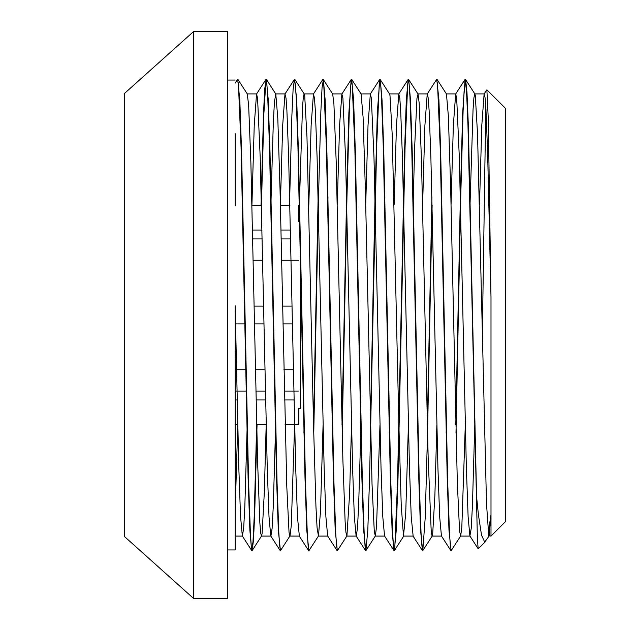 <?xml version="1.0" encoding="UTF-8"?>
<svg xmlns="http://www.w3.org/2000/svg" width="630" height="630" viewBox="0 0 630 630"><rect width="100%" height="100%" fill="white"/><g stroke="black" fill="none" stroke-linecap="round" stroke-linejoin="round"><path stroke-width="0.94" d="M300.589 246.921L300.589 408.397L298.691 408.397L298.691 424.486L285.106 424.486M298.691 221.602L298.691 205.514M298.691 391.072L284.35 391.072M265.387 391.072L255.906 391.072M246.511 391.072L235.163 391.072M290.461 230.044L280.98 230.044M262.017 230.044L252.535 230.044M252.725 238.927L262.206 238.927M281.169 238.927L290.65 238.927M292.06 306.109L282.579 306.109M263.616 306.109L254.134 306.109M235.163 323.891L245.196 323.891M254.496 323.891L263.978 323.891M282.941 323.891L292.43 323.891M235.163 399.955L237.14 399.955M256.103 399.955L265.584 399.955M284.547 399.955L294.029 399.955M247.22 424.864L244.842 506.284L243.652 528.491L242.33 535.996L240.534 516.324L238.746 465.546L235.163 305.747L235.163 536.091L235.163 424.486L237.699 424.486M256.662 424.486L266.143 424.486M235.163 369.739L246.086 369.739M255.449 369.739L264.931 369.739M283.894 369.739L293.375 369.739M253.181 260.261L262.663 260.261M281.634 260.261L298.691 260.261M251.968 205.514L261.45 205.514L263.899 113.424L265.978 79.475M280.421 205.514L289.902 205.514M470.012 205.144L473.043 109.667L473.902 97.902L474.768 93.909L475.288 95.366L477.532 133.938L486.51 503.803L488.754 535.815L490.998 536.091L505.583 521.506L505.583 108.494L486.88 89.791L484.108 94.004L481.808 125.26L479.509 204.451M485.785 106.604L482.312 336.184M485.202 541.887L478.154 548.817L477.39 538.658L467.964 125.205L466.531 91.185L465.098 79.482L462.664 112.644L460.373 196.473L455.789 424.864M490.998 536.091L490.998 297.423L488.274 118.889L486.888 89.783M476.563 508.402L476.563 496.472L478.39 514.56L481.525 535.169L484.698 542.107L489.124 535.996L490.998 514.655L488.242 533.082M451.072 550.321L448.977 530.263L447.221 477.879L440.173 147.247L437.527 83.9L436.511 79.6L427.211 94.035L424.911 125.331L422.62 204.466M431.92 196.883L427.345 424.856M422.62 550.305L420.525 530.082L418.769 477.65L411.729 147.192L409.965 97.075L409.083 83.916L408.201 79.467L406.311 99.729L404.555 152.106L397.506 482.753L394.86 546.092L393.844 550.399L392.08 530.121L390.324 477.729L383.284 147.215L381.52 97.051L380.638 83.932L379.756 79.467L377.331 112.581L375.039 196.41L370.448 424.864M365.731 550.313L363.644 530.255L361.88 477.887L354.84 147.247L352.194 83.916L351.178 79.6L348.886 112.636L346.594 196.458L342.003 424.864M337.286 550.313L335.199 530.184L333.435 477.776L326.395 147.223L323.749 83.9L322.741 79.593L313.433 94.028L311.133 125.283L308.834 204.459M318.134 196.875L313.559 424.864M308.826 550.321L306.747 530.066L304.991 477.642L297.943 147.199L296.187 97.059L295.305 83.924L294.423 79.459L293.092 89.578L291.895 115.227L289.501 205.514M280.389 550.305L278.31 530.192L276.546 477.823L269.506 147.239L267.742 97.059L266.86 83.932L265.978 79.482L264.647 89.657L263.45 115.329L261.056 205.514M256.678 424.486L254.221 516.576L252.984 541.855L251.63 550.431L249.866 530.263L248.102 477.887L241.062 147.247L238.416 83.9L237.534 79.498L235.163 83.073M235.163 305.747L235.163 549.951L235.163 510.93L237.754 424.486M490.998 297.423L487.62 152.586L485.935 109.1L485.092 97.752L484.108 94.004M474.784 424.864L472.405 506.268L471.216 528.515L469.885 535.965L468.122 516.86L466.365 467.617L459.325 157.437L456.679 98.083L455.655 94.02L453.356 125.362L451.064 204.451M446.339 424.864L446.142 433.133M450.741 550.431L441.441 535.996L439.677 516.915L437.921 467.673L430.881 157.453L429.117 110.423L428.235 98.059L427.211 94.035M417.895 424.856L417.698 433.133M413.138 536.098L411.225 516.75L409.469 467.452L402.428 157.398L400.672 110.407L399.79 98.067L398.774 94.012L396.475 125.252L394.175 204.451M389.45 424.864L389.245 433.117M393.844 550.399L384.544 535.965L382.788 516.781L381.024 467.523L373.984 157.421L371.346 98.091L370.322 94.004L368.022 125.323L365.723 204.443M361.006 424.864L358.62 506.276L357.43 528.507L356.241 536.091M365.408 550.415L356.107 535.98L354.343 516.915L352.587 467.673L345.547 157.453L342.901 98.075L341.877 94.035L339.578 125.362L337.278 204.459M332.553 424.864L332.356 433.141M336.955 550.439L327.655 535.996L325.899 516.844L324.135 467.57L317.095 157.429L315.339 110.423L314.457 98.052L313.433 94.028M304.109 424.864L303.912 433.125M270.892 205.136L273.318 122.677L274.436 101.824L275.79 94.004L277.806 118.409L280.051 190.213L286.784 486.47L289.028 532.232L289.871 536.075L299.352 536.091L297.447 516.734L295.69 467.444L288.65 157.405L286.894 110.4L286.012 98.083L284.988 94.004L282.689 125.26L280.389 204.443M275.664 424.856L273.286 506.268L272.097 528.515L270.908 536.075M280.066 550.399L270.766 535.965L269.01 516.852L267.246 467.61L260.206 157.437L257.568 98.083L256.536 94.02L254.244 125.362L251.945 204.459M476.563 496.472L468.35 125.472L466.98 92.453L465.609 79.585L464.286 87.523L463.097 111.093L460.727 197.426L455.986 433.117M437.157 79.569L446.457 94.004L448.355 115.928L450.6 185.669L457.333 482.903L459.577 531.129L460.688 535.965L451.253 550.502L450.371 546.1L449.489 532.909L447.725 482.753L440.685 152.121L438.921 99.737L436.834 79.679M432.117 205.136L427.526 433.527L425.234 517.364L422.809 550.518L421.927 546.068L421.045 532.941L419.281 482.769L412.24 152.2L410.476 99.823L408.72 79.6L407.704 83.9L405.058 147.247L398.018 477.879L396.254 530.255L394.364 550.541L393.482 546.076L392.6 532.933L390.844 482.808L383.796 152.365L382.04 99.934L380.276 79.585L379.26 83.932L376.614 147.231L369.574 477.816L367.81 530.184L365.92 550.51L365.038 546.1L364.156 532.909L362.392 482.753L355.351 152.129L353.587 99.745L351.697 79.459L350.508 87.531L349.319 111.069L346.949 197.411L342.2 433.133M323.379 79.6L332.687 94.035L333.908 103.887L336.152 160.555L342.885 459.774L345.13 521.845L345.949 532.484L346.909 535.972L337.467 550.518L336.593 546.068L335.711 532.941L333.947 482.769L326.907 152.177L325.143 99.808L323.379 79.6L322.064 87.507L320.875 111.093L318.504 197.426L313.756 433.141M294.942 79.585L304.243 94.028L304.731 96.075L306.975 137.182L313.709 431.101L315.953 506.63L317.079 527.798L318.457 535.996L309.023 550.541L308.149 546.076L307.267 532.933L305.503 482.808L298.462 152.365L296.706 99.934L294.62 79.679M285.5 424.486L285.311 433.117M289.871 536.075L280.578 550.51L279.704 546.1L278.822 532.909L277.058 482.753L270.01 152.145L268.254 99.761L266.356 79.459M257.056 424.486L254.67 514.663L253.473 540.343L252.134 550.518L251.26 546.068L250.378 532.941L248.614 482.761L241.573 152.169L239.809 99.792L237.723 79.695M242.44 205.514L242.644 196.883M247.204 93.925L248.63 104.73L250.874 162.556L257.607 461.861L259.851 522.805L260.639 532.728L261.426 536.083L262.096 533.728L264.34 491.991L266.167 425.541M290.013 535.965L291.265 525.696L294.612 425.541M299.337 205.136L302.487 107.675L303.29 97.398L304.093 93.917L313.575 93.909M318.457 535.996L320.442 512.221L323.056 425.557M327.781 205.144L327.978 196.883M346.909 535.972L349.618 493.637L351.501 425.541M356.226 205.136L356.423 196.859M351.823 79.561L361.124 94.004L363.085 117.156L365.329 187.929L372.054 484.698L374.299 531.696L375.354 535.965L376.543 526.523L379.945 425.534M384.67 205.144L384.875 196.867M380.276 79.585L389.576 94.02L390.009 95.705L392.254 135.544L398.987 428.731L401.231 505.228L403.476 535.941L405.72 513.458L408.397 425.549M413.123 205.136L414.697 146.191L416.942 98.587L418.021 94.035L419.186 103.076L421.431 158.579L428.164 457.663L431.251 532.224L432.101 536.091L432.652 534.468L434.897 495.259L436.842 425.549M441.567 205.136L441.764 196.867M460.688 535.965L461.822 527.318L465.286 425.534M235.163 133.521L235.163 205.514M227.391 31.5L227.391 598.5L193.638 598.5L193.638 31.5L227.391 31.5M193.638 31.5L124.417 93.508L124.417 536.492L193.638 598.5M478.162 548.817L469.885 535.965M464.956 79.585L455.655 94.02M422.289 550.423L412.989 535.988M408.075 79.577L398.774 94.012M379.622 79.569L370.322 94.004M351.178 79.6L341.877 94.035M308.511 550.407L299.211 535.972M294.297 79.561L284.988 94.004M265.844 79.585L256.536 94.02M251.63 550.431L242.33 535.996M247.346 94.035L238.045 79.6M261.576 535.972L252.276 550.407M275.79 94.004L266.49 79.561M375.354 535.965L366.054 550.399M403.791 535.996L394.49 550.439M418.021 94.035L408.72 79.6M432.243 535.98L422.943 550.415M474.91 94.02L465.609 79.585M235.163 536.091L242.463 536.091M261.426 536.091L270.853 536.091M318.315 536.091L327.718 536.091M346.76 536.091L356.178 536.091M375.204 536.091L384.631 536.091M403.657 536.091L413.052 536.091M432.101 536.091L441.504 536.091M460.546 536.091L470.027 536.091M247.267 93.909L256.686 93.909M275.649 93.909L285.13 93.909M332.601 93.909L342.019 93.909M361.069 93.909L370.464 93.909M389.505 93.909L398.916 93.909M417.934 93.909L427.36 93.909M446.394 93.909L455.805 93.909M474.768 93.909L484.249 93.909M227.391 549.951L235.163 549.951M227.391 80.049L235.163 80.049"/></g></svg>
